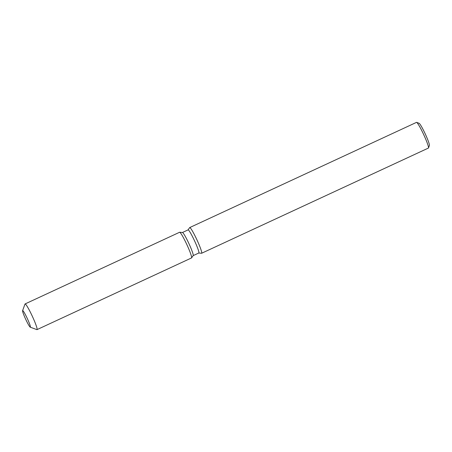 <?xml version="1.0" encoding="UTF-8"?>
<svg xmlns="http://www.w3.org/2000/svg" width="452" height="452" viewBox="0 0 452 452"><rect width="100%" height="100%" fill="white"/><g stroke="black" fill="none" stroke-linecap="round" stroke-linejoin="round"><path stroke-width="0.68" d="M30.369 327.146A9.125 0.893 -114.9 0 0 27.233 318.355A9.125 0.893 -114.9 0 0 22.662 310.614A9.125 0.893 -114.9 0 0 22.634 310.631A9.125 0.893 -114.9 0 0 25.764 319.423A9.125 0.893 -114.9 0 0 30.34 327.163A9.125 0.893 -114.9 0 0 30.369 327.146A9.125 0.893 -114.9 0 0 27.233 318.355A9.125 0.893 -114.9 0 0 22.662 310.614A9.125 0.893 -114.9 0 0 22.634 310.631A9.125 0.893 -114.9 0 0 22.6 310.688A9.125 0.893 -114.9 0 0 25.691 319.265A9.125 0.893 -114.9 0 0 30.239 327.163A9.125 0.893 -114.9 0 0 30.34 327.163A9.125 0.893 -114.9 0 0 30.369 327.146M193.179 255.606A12.741 1.243 -114.9 0 0 193.19 255.589A12.741 1.243 -114.9 0 0 188.902 243.555A12.741 1.243 -114.9 0 0 182.489 232.509L179.687 232.249A14.159 1.384 -114.9 0 0 179.563 232.294M191.467 257.962A14.159 1.384 -114.9 0 0 191.563 257.917A14.159 1.384 -114.9 0 0 191.58 257.894A14.159 1.384 -114.9 0 0 186.817 244.521A14.159 1.384 -114.9 0 0 179.687 232.249A14.159 1.384 -114.9 0 0 179.602 232.26L25.086 303.936A14.159 1.384 -114.9 0 0 25.041 303.97A14.159 1.384 -114.9 0 0 24.996 304.055L22.6 310.688M193.168 255.623L198.823 253.001A12.741 1.243 -114.9 0 0 198.863 252.973A12.741 1.243 -114.9 0 0 194.484 240.696A12.741 1.243 -114.9 0 0 188.1 229.882L182.444 232.503M198.79 253.013L201.552 253.267A14.159 1.384 -114.9 0 0 201.632 253.256A14.159 1.384 -114.9 0 0 201.677 253.227A14.159 1.384 -114.9 0 0 196.812 239.588A14.159 1.384 -114.9 0 0 189.716 227.571A14.159 1.384 -114.9 0 0 189.67 227.605A14.159 1.384 -114.9 0 0 189.654 227.627A14.159 1.384 -114.9 0 0 189.637 227.65L188.066 229.898M201.632 253.256L428.411 148.064A14.159 1.384 -114.9 0 0 428.451 148.03A14.159 1.384 -114.9 0 0 428.502 147.945A14.159 1.384 -114.9 0 0 423.705 134.639A14.159 1.384 -114.9 0 0 416.642 122.379A14.159 1.384 -114.9 0 0 416.495 122.373L189.716 227.571M428.502 147.945L429.4 145.454A12.272 1.198 -114.9 0 0 425.242 133.922A12.272 1.198 -114.9 0 0 419.123 123.3L416.642 122.379M30.239 327.163L36.849 329.621A14.159 1.384 -114.9 0 0 37.002 329.627L191.518 257.945A14.159 1.384 -114.9 0 0 191.563 257.917A14.159 1.384 -114.9 0 0 191.58 257.894A14.159 1.384 -114.9 0 0 186.817 244.521A14.159 1.384 -114.9 0 0 179.687 232.249L182.489 232.509M37.002 329.627A14.159 1.384 -114.9 0 0 37.047 329.593A14.159 1.384 -114.9 0 0 32.182 315.954A14.159 1.384 -114.9 0 0 25.086 303.936M193.19 255.589L191.58 257.894L193.19 255.589"/></g></svg>
